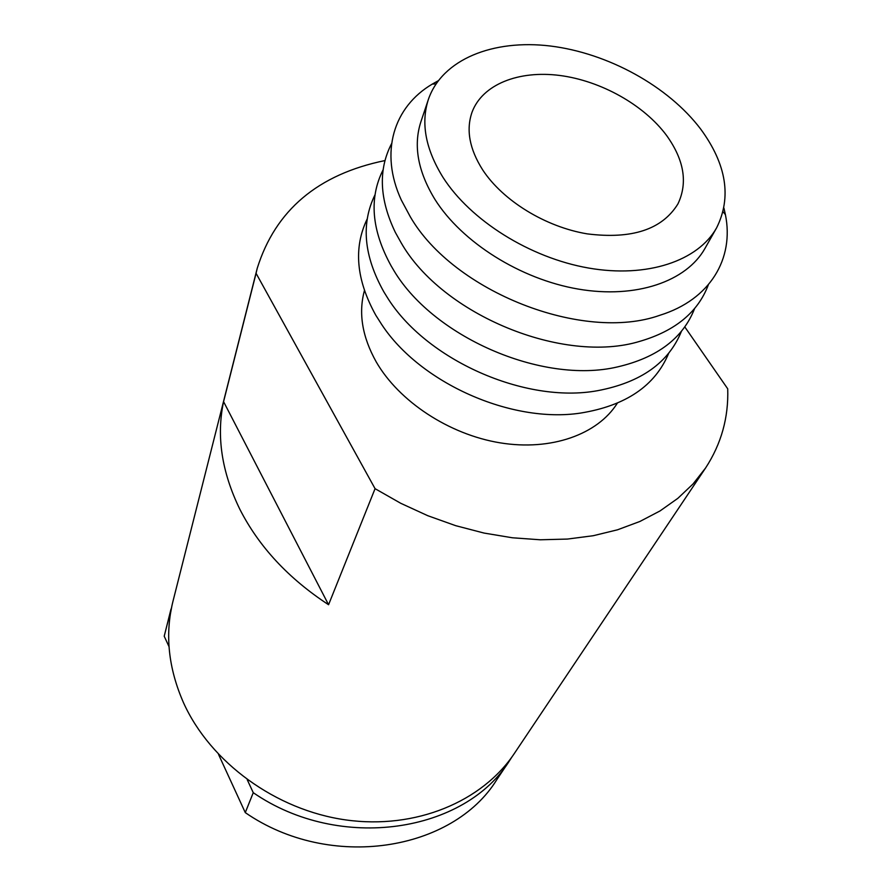 <?xml version="1.0" encoding="UTF-8"?>
<svg xmlns="http://www.w3.org/2000/svg" width="892" height="892" viewBox="0 0 892 892"><rect width="100%" height="100%" fill="white"/><g stroke="black" fill="none" stroke-linecap="round" stroke-linejoin="round"><path stroke-width="1.34" d="M666.647 135.551C643.946 104.877 600.952 80.815 559.763 75.463C518.631 70.145 482.371 84.372 472.058 112.158C465.903 129.764 469.448 149.02 482.706 169.926C502.887 200.722 545.469 226.936 587.226 233.871C631.993 239.469 662.232 229.467 677.953 203.867C687.922 182.782 684.153 160.014 666.647 135.551M364.415 290.625C358.316 313.07 362.23 336.786 376.145 361.762C398.947 401.433 449.055 434.493 500.133 442.845C551.256 451.196 597.685 434.449 617.286 403.251M367.225 218.897C353.31 247.708 356.164 279.832 375.822 315.277L381.765 324.61C420.177 383.014 511.306 423.611 580.424 413.096C625.76 405.793 655.196 385.823 668.732 353.187M375.03 194.757C360.803 223.691 363.78 256.115 383.95 292.03L386.905 296.802C425.384 359.677 525.176 404.132 597.662 390.674C640.824 382.501 668.755 362.698 681.455 331.244M383.159 169.703C368.82 198.135 371.507 230.225 391.187 265.983L392.368 267.968C430.914 336.184 542.013 384.909 617.699 366.868C657.449 357.592 683.094 338.113 694.645 308.442M391.588 143.645C378.119 169.603 379.368 199.184 395.346 232.411L401.155 242.814C442.231 314.876 563.543 364.705 639.876 341.324C675.255 330.977 698.079 312.111 708.371 284.749M438.139 80.815L432.308 84.082C393.718 106.795 379.245 152.175 401.311 200.042L410.275 216.745C453.571 291.851 583.346 342.662 659.946 315.244C710.288 299.623 734.339 258.513 725.408 214.637L723.936 208.104M428.383 99.436L420.868 121.858C413.186 145.574 417.88 171.442 434.973 199.474C461.933 242.301 520.37 279.185 578.217 289.075C636.13 299.01 686.472 281.482 704.981 248.4L716.622 227.817C731.808 197.266 726.523 164.384 700.755 129.184C668.32 86.256 608.088 53.152 550.542 46.038C493.098 39.003 442.097 59.34 428.383 99.436C420.69 123.163 425.562 149.142 442.99 177.352C470.485 220.469 529.881 257.81 588.542 268.035C647.246 278.293 698.113 260.921 716.622 227.817M384.998 160.56C317.998 174.308 275.405 210.233 257.219 268.336L172.992 601.208C164.775 634.201 168.298 668.097 183.585 702.907C210.467 762.303 275.795 810.114 345.806 819.926C415.862 829.75 482.438 801.462 514.461 753.305L705.561 468.021C721.271 443.948 728.664 417.545 727.716 388.812L684.788 326.896M328.568 604.731L223.58 401.656C216.254 436.088 221.684 471.98 239.87 509.332C258.97 546.729 288.529 578.529 328.568 604.731L375.064 488.671L400.764 503.3L427.77 515.699L455.667 525.667L484.022 533.059L512.387 537.776L540.318 539.783L567.412 539.069L593.269 535.713L617.52 529.803L639.876 521.474L660.047 510.926L677.831 498.349L693.039 483.966L705.561 468.021M172.056 605.133L170.339 614.265M247.251 779.742L253.261 792.687C340.198 852.618 465.557 832.459 509.968 760.006L512.164 756.628M218.551 754.442L245.278 812.612C330.14 871.306 452.924 851.135 496.889 779.541L509.968 760.006M245.278 812.612L253.261 792.687M171.019 609.035L164.217 636.208L169.023 646.678M169.971 613.462L164.217 636.208M257.219 268.336L256.071 273.309L375.064 488.671M223.58 401.656L256.071 273.309M723.089 211.817L725.408 214.637M435.954 83.926L432.308 84.082"/></g></svg>
